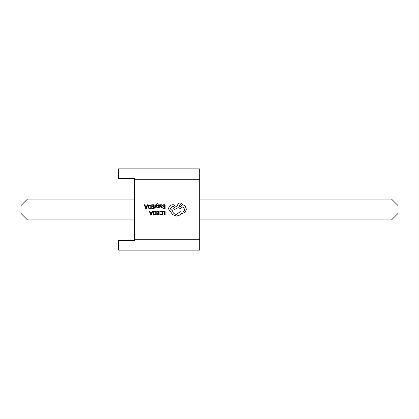 <?xml version="1.0" encoding="UTF-8"?>
<svg xmlns="http://www.w3.org/2000/svg" width="419" height="419" viewBox="0 0 419 419"><rect width="100%" height="100%" fill="white"/><g stroke="black" fill="none" stroke-linecap="round" stroke-linejoin="round"><path stroke-width="0.63" d="M199.748 179.699L199.748 239.301L134.729 239.301L134.729 178.614L118.477 178.614L118.477 168.862L199.748 168.862L199.748 179.699L134.729 179.699M199.748 239.301L199.748 250.138L118.477 250.138L118.477 240.386L134.729 240.386L134.729 239.301M134.729 219.902L27.45 219.902L20.95 213.402L20.95 205.598L27.45 199.098L134.729 199.098M199.748 199.098L391.55 199.098L398.05 205.598L398.05 213.402L391.55 219.902L199.748 219.902M163.054 211.071L163.054 211.522L164.636 211.522L164.636 215.036L165.149 215.036L165.149 211.071L163.054 211.071M161.022 211.003L159.922 211.234L159.922 211.726L160.948 211.459L161.964 211.878L162.357 213.009L161.938 214.203L160.859 214.643L159.922 214.408L159.922 214.942L160.865 215.104L162.321 214.523L162.891 212.978L162.383 211.548L161.022 211.003M156.994 211.071L156.994 211.522L158.618 211.522L158.618 212.857L157.198 212.857L157.198 213.313L158.618 213.313L158.618 214.58L157.088 214.58L157.088 215.036L159.131 215.036L159.131 211.071L156.994 211.071M156.245 211.071L153.616 211.626L153.019 213.103L153.616 214.512L156.245 215.036L156.245 211.071M155.732 214.58L155.732 211.522L153.977 211.935L153.553 213.093L153.988 214.209L155.732 214.58M149.227 211.071L150.74 215.036L151.285 215.036L152.799 211.071L152.233 211.071L151.851 212.155L150.196 212.155L149.793 211.071L149.227 211.071M151.688 212.606L150.358 212.606L151.018 214.533L151.688 212.606M163.012 204.776L163.012 205.231L164.636 205.231L164.636 206.567L163.216 206.567L163.216 207.017L164.636 207.017L164.636 208.29L163.106 208.29L163.106 208.746L165.149 208.746L165.149 204.776L163.012 204.776M161.289 207.677L162.263 207.41L162.263 206.928L161.331 207.274L160.76 206.577L161.598 206.462L162.541 205.535L162.294 204.933L161.64 204.713L160.77 205.216L160.76 204.776L160.262 204.776L160.262 206.598L161.289 207.677M161.902 205.933L161.891 205.247L161.509 205.116L160.969 205.352L160.76 206.2L161.902 205.933M158.77 205.116L159.587 205.389L159.587 204.875L158.822 204.713L157.994 204.938L157.675 205.551L159.073 206.892L158.529 207.274L157.811 207.07L157.811 207.552L159.267 207.452L159.587 206.845L158.183 205.499L158.77 205.116M154.695 207.609L155.213 207.609L156.046 205.247L156.863 207.609L157.418 207.609L156.303 204.786L157.314 203.927L157.314 203.482L155.983 204.352L154.695 207.609M152.029 204.776L152.029 205.231L153.647 205.231L153.647 206.567L152.233 206.567L152.233 207.017L153.647 207.017L153.647 208.29L152.118 208.29L152.118 208.746L154.161 208.746L154.161 204.776L152.029 204.776M151.28 204.776L148.645 205.331L148.048 206.813L148.645 208.217L151.28 208.746L151.28 204.776M150.767 208.29L150.767 205.231L149.012 205.645L148.588 206.797L149.023 207.913L150.767 208.29M144.262 204.776L145.77 208.746L146.32 208.746L147.828 204.776L147.263 204.776L146.88 205.865L145.231 205.865L144.827 204.776L144.262 204.776M146.718 206.31L145.388 206.31L146.048 208.238L146.718 206.31M168.396 208.714L172.712 214.638L176.546 216.104L179.934 215.005L181.176 213.763L185.067 212.464L186.392 209.249L185.208 206.174L180.27 202.901C178.557 203.068 177.614 204.006 177.452 205.724L173.503 208.091L174.377 209.589L178.154 207.615L180.27 208.573L182.92 206.708L184.611 209.306C184.449 211.019 183.512 211.962 181.794 212.124L180.301 211.7L176.519 214.408C174.299 214.224 172.984 213.046 172.57 210.883L170.145 208.683L172.178 206.483L173.613 206.515L174.487 205.64L173.67 204.765L172.005 204.765L169.438 206.033L168.396 208.714M180.301 204.592C178.882 205.336 178.882 206.069 180.301 206.792C181.71 206.059 181.71 205.326 180.301 204.592"/></g></svg>
